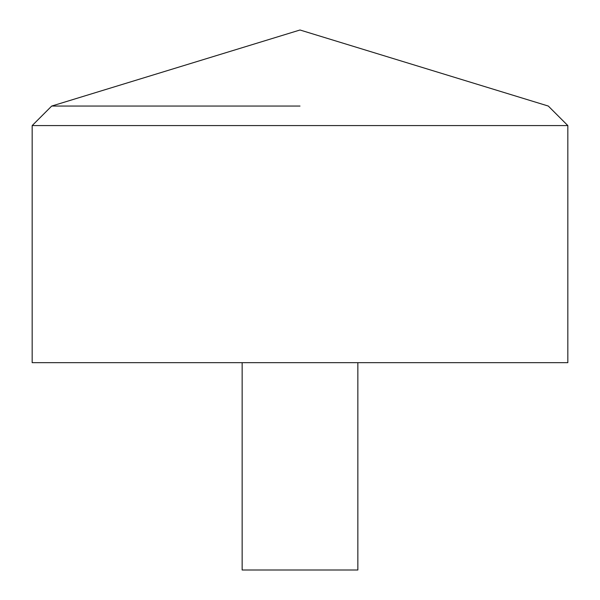 <?xml version="1.0" encoding="UTF-8"?>
<svg xmlns="http://www.w3.org/2000/svg" width="600" height="600" viewBox="0 0 600 600"><rect width="100%" height="100%" fill="white"/><g stroke="black" fill="none" stroke-linecap="round" stroke-linejoin="round"><path stroke-width="0.9" d="M567.832 362.678L32.168 362.678L32.168 125.587L567.832 125.587L567.832 362.678M300 106.05L51.705 106.05L300 106.05M357.855 362.678L357.855 570L242.145 570L242.145 362.678M567.832 125.587L548.295 106.05L300 30L51.705 106.05L32.168 125.587"/></g></svg>
